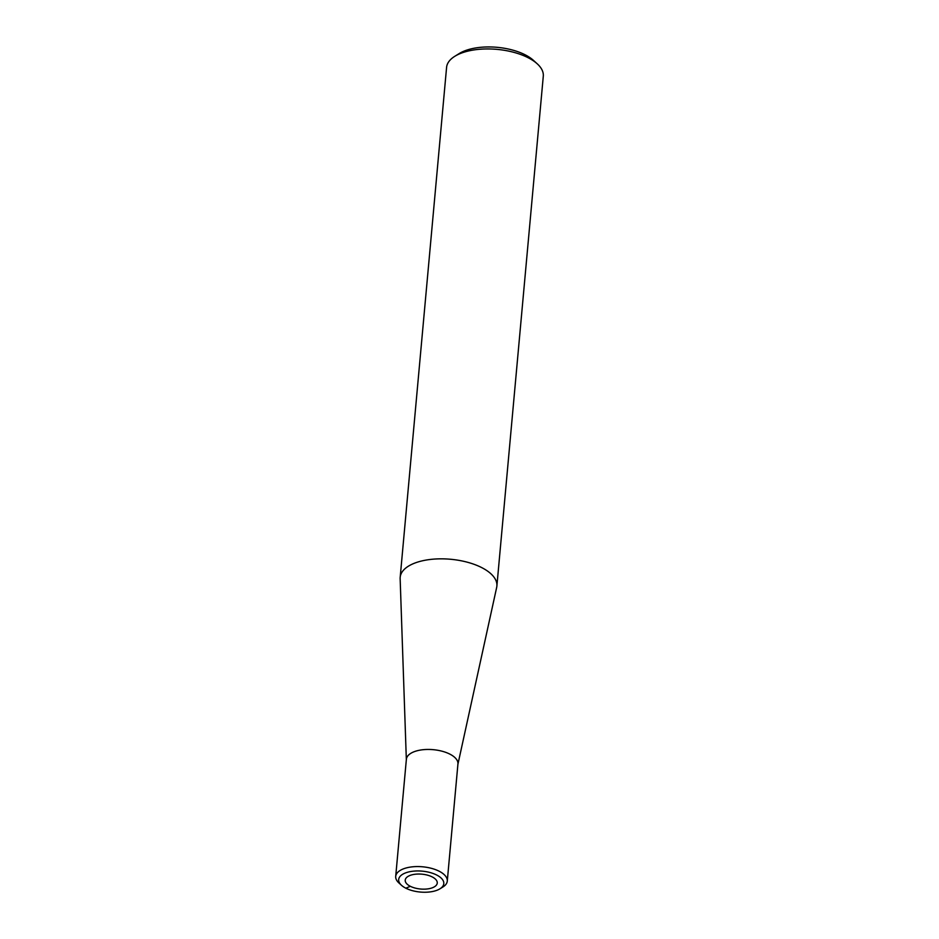 <?xml version="1.0" encoding="UTF-8"?>
<svg xmlns="http://www.w3.org/2000/svg" width="939" height="939" viewBox="0 0 939 939"><rect width="100%" height="100%" fill="white"/><g stroke="black" fill="none" stroke-linecap="round" stroke-linejoin="round"><path stroke-width="1.41" d="M439.98 888.81L442.915 886.991A25.893 11.996 -174.8 0 0 447.281 881.087L457.939 763.97A25.893 11.996 -174.8 0 0 449.734 754.064A25.893 11.996 -174.8 0 1 457.833 764.663L496.684 587.356A48.546 22.489 -174.8 0 0 496.884 586.065A48.546 22.489 -174.8 0 0 481.484 567.485A48.546 22.489 -174.8 0 0 430.144 559.48A48.546 22.489 -174.8 0 0 400.19 577.262A48.546 22.489 -174.8 0 0 400.143 578.565L406.352 759.968A25.893 11.996 -174.8 0 1 421.658 749.874A25.893 11.996 -174.8 0 1 449.734 754.064A25.893 11.996 -174.8 0 0 422.35 749.792A25.893 11.996 -174.8 0 0 406.376 759.275L395.706 876.392A25.893 11.996 -174.8 0 0 398.946 882.989L401.505 885.313A22.653 10.493 -174.8 0 0 439.968 888.81A22.653 10.493 -174.8 0 0 436.612 874.984A22.653 10.493 -174.8 0 0 407.303 872.319A22.653 10.493 -174.8 0 0 401.505 885.313M496.884 586.065L543.294 76.165A48.546 22.489 -174.8 0 0 537.225 63.805L533.387 60.319A43.699 20.247 -174.8 0 0 524.983 54.72A43.699 20.247 -174.8 0 0 459.194 53.57L454.793 56.305A48.546 22.489 -174.8 0 0 446.588 67.362L400.19 577.262M537.225 63.805A48.546 22.489 -174.8 0 0 527.894 57.596A48.546 22.489 -174.8 0 0 454.793 56.305M432.151 876.897A16.08 7.453 -174.8 0 0 415.144 874.244A16.08 7.453 -174.8 0 0 405.225 880.136A16.08 7.453 -174.8 0 0 420.566 889.022A16.08 7.453 -174.8 0 0 437.257 883.059A16.08 7.453 -174.8 0 0 432.151 876.897A16.08 7.453 -174.8 0 0 415.144 874.244A16.08 7.453 -174.8 0 0 405.225 880.136A16.08 7.453 -174.8 0 0 420.566 889.022A16.08 7.453 -174.8 0 0 437.257 883.059A16.08 7.453 -174.8 0 0 432.151 876.897M447.281 881.087A25.893 11.996 -174.8 0 0 439.076 871.181A25.893 11.996 -174.8 0 0 411.693 866.908A25.893 11.996 -174.8 0 0 395.706 876.392M405.859 888.212L410.32 886.287"/></g></svg>
